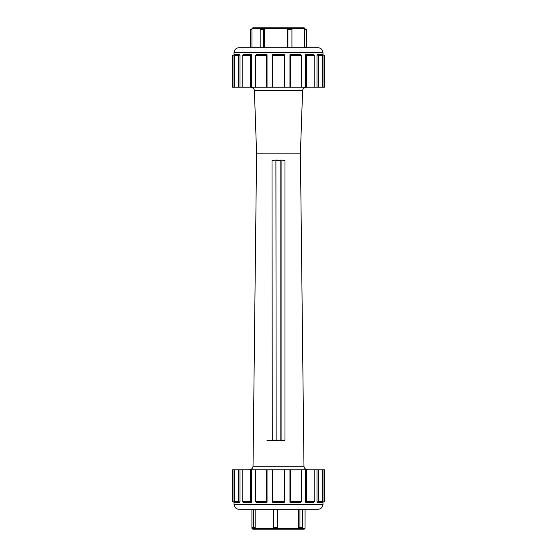 <?xml version="1.0" encoding="UTF-8"?>
<svg xmlns="http://www.w3.org/2000/svg" width="557" height="557" viewBox="0 0 557 557"><rect width="100%" height="100%" fill="white"/><g stroke="black" fill="none" stroke-linecap="round" stroke-linejoin="round"><path stroke-width="0.84" d="M304.226 27.85L252.774 27.85L251.952 28.672L305.048 28.672L304.226 27.85M263.767 47.707L263.767 29.27L264.631 29.27L264.631 47.707M287.363 47.707L287.363 29.27L291.952 29.27L291.952 47.707M304.602 47.707L304.602 29.27L306.691 29.27L306.691 47.707M306.225 47.707L306.225 29.27M287.913 47.707L287.913 29.27M260.189 47.707L260.189 29.27L263.767 29.27M250.309 47.707L250.309 29.27L251.952 29.27M252.774 529.15L304.226 529.15L305.048 528.328L251.952 528.328L252.774 529.15M299.945 509.293L299.945 527.73L298.691 527.73L298.691 509.293M277.804 509.293L277.804 527.73L273.362 527.73L273.362 509.293M255.169 509.293L255.169 527.73L251.917 527.73L251.917 509.293M253.72 509.293L253.72 527.73M277.762 509.293L277.762 527.73M302.542 509.293L302.542 527.73L299.945 527.73M305.083 509.293L305.048 527.73M322.587 55.408L322.587 54.718L324.39 55.54L322.976 54.718L322.976 52.65C322.684 49.65 321.034 47.999 318.026 47.707L238.974 47.707C235.966 47.999 234.316 49.65 234.024 52.65L322.976 52.65M322.587 54.718L322.976 54.718M324.39 55.54L324.39 87.184L322.795 87.184L322.795 55.54L321.473 54.718L316.989 54.718L318.312 55.54L322.795 55.54M324.014 87.184L324.014 55.54M322.795 87.184L316.989 87.184L316.989 54.718M318.312 87.184L318.312 55.54M305.535 54.718L306.545 55.54L314.823 55.54L313.814 54.718L305.535 54.718L305.535 87.184L306.545 87.184L306.545 55.54M306.545 87.184L314.823 87.184L314.823 55.54M289.96 54.718L290.51 55.54L301.33 55.54L300.78 54.718L289.96 54.718L289.96 87.184L290.51 87.184L290.51 55.54M290.51 87.184L301.33 87.184L301.33 55.54M272.645 54.718L272.645 55.54L284.355 55.54L284.355 54.718L272.645 54.718M267.04 54.718L256.22 54.718L255.67 55.54L266.49 55.54L267.04 54.718L267.04 87.184L284.355 87.184L284.355 55.54M272.645 87.184L272.645 55.54M267.04 87.184L266.49 87.184L266.49 55.54M266.49 87.184L255.67 87.184L255.67 55.54M251.465 54.718L243.186 54.718L242.177 55.54L250.455 55.54L251.465 54.718L251.465 87.184L250.455 87.184L250.455 55.54M250.455 87.184L242.177 87.184L242.177 55.54M240.011 54.718L235.527 54.718L234.205 55.54L238.688 55.54L240.011 54.718L240.011 87.184L238.688 87.184L238.688 55.54M238.688 87.184L234.205 87.184L234.205 55.54M234.413 54.718L232.61 55.54L234.413 54.718L234.413 55.408M234.205 87.184L232.986 87.184L232.986 55.54M232.986 87.184L232.61 87.184L232.61 55.54M240.011 87.184L242.177 87.184M251.465 87.184L255.67 87.184M284.355 87.184L289.96 87.184M301.33 87.184L305.535 87.184M314.823 87.184L316.989 87.184M234.413 501.592L234.413 502.282L232.61 501.46L234.024 502.282L234.024 504.35C234.316 507.35 235.966 509.001 238.974 509.293L318.026 509.293C321.034 509.001 322.684 507.35 322.976 504.35L234.024 504.35M234.413 502.282L234.024 502.282M232.61 501.46L232.61 469.816L234.205 469.816L234.205 501.46L235.527 502.282L240.011 502.282L238.688 501.46L234.205 501.46M232.986 469.816L232.986 501.46M234.205 469.816L240.011 469.816L240.011 502.282M238.688 469.816L238.688 501.46M251.465 502.282L250.455 501.46L242.177 501.46L243.186 502.282L251.465 502.282L251.465 469.816L250.455 469.816L250.455 501.46M250.455 469.816L242.177 469.816L242.177 501.46M267.04 502.282L266.49 501.46L255.67 501.46L256.22 502.282L267.04 502.282L267.04 469.816L266.49 469.816L266.49 501.46M266.49 469.816L255.67 469.816L255.67 501.46M284.355 502.282L284.355 501.46L272.645 501.46L272.645 502.282L284.355 502.282M289.96 502.282L300.78 502.282L301.33 501.46L290.51 501.46L289.96 502.282L289.96 469.816L272.645 469.816L272.645 501.46M284.355 469.816L284.355 501.46M289.96 469.816L290.51 469.816L290.51 501.46M290.51 469.816L301.33 469.816L301.33 501.46M305.535 502.282L313.814 502.282L314.823 501.46L306.545 501.46L305.535 502.282L305.535 469.816L306.545 469.816L306.545 501.46M306.545 469.816L314.823 469.816L314.823 501.46M316.989 502.282L321.473 502.282L322.795 501.46L318.312 501.46L316.989 502.282L316.989 469.816L318.312 469.816L318.312 501.46M318.312 469.816L322.795 469.816L322.795 501.46M322.587 502.282L324.39 501.46L322.587 502.282L322.587 501.592M322.795 469.816L324.014 469.816L324.014 501.46M324.014 469.816L324.39 469.816L324.39 501.46M316.989 469.816L314.823 469.816M305.535 469.816L301.33 469.816M272.645 469.816L267.04 469.816M255.67 469.816L251.465 469.816M242.177 469.816L240.011 469.816M266.998 440.462L272.269 440.441L272.011 160.339L276.035 160.082M280.965 160.082L284.989 160.339L284.989 440.169L272.011 440.169M280.234 440.406L284.731 440.427M272.269 440.427L276.766 440.406M280.832 160.047L280.832 440.134L276.871 440.406L281.097 440.141L281.097 160.312L275.903 160.312L276.161 440.399L275.903 160.312L280.832 160.305L276.168 160.047M243.012 87.184L313.988 87.184M302.597 90.645L300.418 153.175L256.582 153.175L254.403 90.645L302.597 90.645C302.848 88.737 303.927 87.693 305.842 87.512M313.988 469.816L243.012 469.816M300.418 153.175L303.969 466.279L253.031 466.279C252.822 468.228 251.736 469.3 249.787 469.488M305.048 29.27L305.048 28.672M251.952 47.707L251.952 28.672M251.952 527.73L251.952 528.328M305.048 509.293L305.048 528.328M234.024 54.718L234.024 52.65M322.976 502.282L322.976 504.35M254.403 90.645C254.152 88.737 253.073 87.693 251.158 87.512M303.969 466.279C304.178 468.228 305.264 469.3 307.213 469.488M256.582 153.175L253.031 466.279"/></g></svg>
